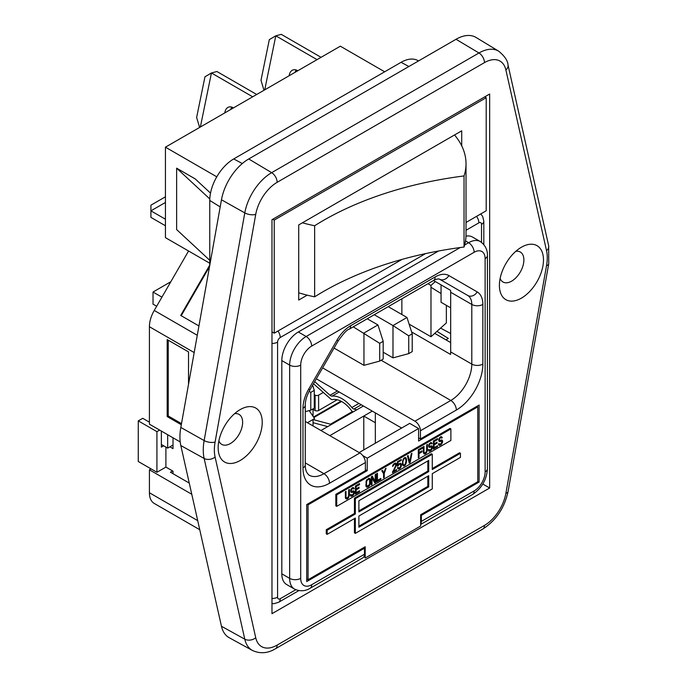 <?xml version="1.0" encoding="UTF-8"?>
<svg xmlns="http://www.w3.org/2000/svg" width="687" height="687" viewBox="0 0 687 687"><rect width="100%" height="100%" fill="white"/><g stroke="black" fill="none" stroke-linecap="round" stroke-linejoin="round"><path stroke-width="1.03" d="M489.659 488.002L489.659 94.025L271.975 219.711L271.975 613.68L489.659 488.002L482.798 484.043M418.563 60.911L417.602 60.413A33.895 19.571 120 0 0 401.079 62.319L233.726 158.937A33.895 19.571 120 0 0 209.758 200.449L209.758 265.311M441.054 293.521L431.47 287.587M441.054 284.873L441.054 302.271L450.672 307.828M445.94 339.85L448.362 338.442L436.958 331.383M218.887 440.848A17.312 9.996 -60 0 0 221.738 444.386A17.312 9.996 -60 0 0 230.394 443.527A17.312 9.996 120 0 0 241.704 428.267A17.312 9.996 120 0 0 239.05 414.398A17.312 9.996 120 0 0 234.559 413.694M240.192 460.488A31.164 17.991 120 0 0 262.228 422.325A31.164 17.991 120 0 0 240.192 409.598L240.192 409.598A31.164 17.991 -60 0 0 218.157 447.769A31.164 17.991 -60 0 0 240.192 460.488M515.808 251.313A17.312 9.996 -60 0 1 520.299 252.017A17.312 9.996 -60 0 1 522.953 265.895A17.312 9.996 -60 0 1 511.643 281.146A17.312 9.996 -60 0 1 502.987 282.005A17.312 9.996 -60 0 1 500.127 278.467M521.442 298.115A31.164 17.991 -60 0 1 499.397 285.388A31.164 17.991 -60 0 1 521.442 247.217L521.442 247.217A31.164 17.991 -60 0 1 543.477 259.944A31.164 17.991 -60 0 1 521.442 298.115M248.737 158.963L456.031 39.279L478.968 52.985A7.918 4.569 60 0 1 484.464 62.62A31.095 17.956 -60 0 1 505.89 69.954A7.918 5.479 -12.7 0 0 508.019 64.982C507.779 60.705 504.679 56.102 498.71 51.199A39.013 22.525 -60 0 0 478.968 52.985L271.666 172.669L248.737 158.963A39.58 22.851 120 0 0 221.463 199.788L180.818 427.443A49.473 28.562 120 0 0 180.818 445.545L221.463 626.269A39.58 22.851 -60 0 0 229.192 637.699L252.404 650.443A39.013 22.525 -60 0 1 244.787 639.185L221.463 626.269M456.031 39.279A39.58 22.851 -60 0 1 476.065 37.467L498.71 51.199M450.672 333.53L440.599 328.103M224.821 112.891A8.905 6.295 75 0 1 228.96 106.992A8.905 6.295 75 0 1 232.893 107.627A8.905 6.295 75 0 1 233.382 107.945M230.703 109.491A8.905 6.295 75 0 1 231.94 107.181M199.634 127.43L196.628 117.494L204.958 76.798L211.424 72.977L216.903 71.508L256.698 94.488M200.372 127.001L211.424 72.977L252.687 96.798M289.184 75.725A8.905 6.295 75 0 1 293.323 69.834A8.905 6.295 75 0 1 297.256 70.469A8.905 6.295 75 0 1 297.746 70.787M295.067 72.333A8.905 6.295 75 0 1 296.303 70.022M263.997 90.272L260.991 80.336L269.321 39.631L275.796 35.818L281.266 34.35L321.061 57.322M264.735 89.842L275.796 35.818L317.05 59.64M209.758 260.296L176.628 229.578L176.628 168.178L195.16 178.878L210.514 193.116M209.801 198.929L176.628 168.178M298.716 292.799A113.784 65.694 180 0 0 314.637 296.827L314.637 225.74A113.784 65.694 180 0 1 302.409 222.794M454.528 134.97A113.784 65.694 180 0 1 466.018 163.738L466.018 234.825A113.784 65.694 180 0 1 464.034 247.028A286.445 165.378 180 0 0 314.637 296.827M466.018 163.738A113.784 65.694 180 0 1 464.034 175.941L464.034 247.028M314.637 225.74A286.445 165.378 180 0 1 464.034 175.941M461.724 145.859L461.724 130.813L298.716 224.932L298.716 300.056L307.209 295.152M466.018 222.451L486.207 210.789L486.207 97.691L274.225 220.08L274.225 333.178L402.041 259.385M484.764 96.858L486.207 97.691M272.773 219.247L274.225 220.08M271.975 331.881L274.225 333.178M216.783 176.825L165.438 147.173L340.34 46.192L384.677 71.791M165.438 147.173L165.438 237.65L209.758 263.241M314.68 381.637L330.035 395.257A3.77 2.173 -120 0 0 332.087 396.107A27.343 15.784 60 0 1 341.963 398.683A27.343 15.784 60 0 1 351.838 407.52A3.77 2.173 -120 0 0 353.891 409.031L356.802 409.813M353.118 411.942A3.77 2.173 60 0 1 351.28 410.379A23.624 13.637 -120 0 0 341.963 401.715A23.624 13.637 -120 0 0 332.645 399.619A3.77 2.173 60 0 1 330.464 398.778L313.478 383.715M334.054 348.077L363.955 365.338L379.696 361.096L379.696 343.328L383.191 341.302L383.191 359.078L379.696 361.096M353.264 326.849L379.696 343.328M383.191 341.302L377.944 324.942L363.955 333.023L363.955 365.338M367.253 318.777L377.944 324.942M313.04 409.297L315.118 410.5A2.473 1.426 0 0 0 318.613 410.5L337.205 399.765M314.277 394.664L315.118 395.145A2.473 1.426 180 0 0 318.613 395.145L323.311 392.44M327.699 426.61L313.04 422.685M313.04 419.542L330.464 424.205A3.77 2.173 60 0 1 331.254 424.557M156.67 306.256L153.021 304.143L153.021 292.027L161.917 297.17M170.823 281.747L153.021 292.027M435.309 281.558L430.981 285.448L430.981 336.75L446.361 322.924L446.361 305.337M427.975 283.714L430.981 285.448M401.869 298.793L401.869 314.526M430.981 336.75L409.108 324.127M181.205 315.719L209.518 266.685M198.938 325.956L180.707 315.436L209.758 265.113M309.124 391.315L310.782 392.397L310.782 410.173L305.268 411.659M310.782 392.397L314.277 390.379L314.277 408.155L310.782 410.173M314.277 390.379L312.619 385.201M363.569 547.694L364.479 548.217L306.72 581.563L306.72 504.567L365.39 470.707L365.39 462.54A7.815 4.517 -120 0 0 359.859 452.973L305.268 421.457M383.191 352.208L392.99 357.867L408.731 353.625L408.731 335.849L412.226 333.83L412.226 351.607L408.731 353.625M374.252 314.732L392.99 325.552L408.731 335.849M412.226 333.83L406.979 317.471L392.99 325.552L392.99 357.867M388.241 306.66L406.979 317.471M433.514 280.519L450.569 290.369A19.588 11.31 -60 0 1 450.672 292.25L471.797 304.444A7.815 4.508 0 0 0 482.849 304.444A27.403 15.827 120 0 0 477.173 291.898A7.815 6.381 -60 0 1 467.744 295.479L439.414 279.128L467.744 295.479A19.588 11.31 -60 0 1 471.797 304.444L471.797 364.11A29.678 17.141 -60 0 1 450.809 400.461L414.922 421.183L322.615 367.888M316.321 378.795L401.629 428.053M418.598 437.842L420.444 438.916L479.105 405.047L479.105 482.034L421.354 515.379L421.354 521.399A7.815 4.517 60 0 1 420.642 524.129M414.922 421.183A7.815 4.517 60 0 1 420.444 430.758L420.444 438.916M181.497 423.63L168.229 415.97L168.229 340.194M181.299 424.729L167.181 416.58L168.229 415.97M167.181 416.58L167.181 339.584L188.521 351.907L188.521 384.273M188.564 251.013L154.249 310.447A23.349 13.482 120 0 0 149.414 326.72L149.414 424.171L180.209 441.947M381.165 360.246L450.809 400.461A7.815 4.517 60 0 1 456.34 410.036A37.502 21.649 120 0 0 482.849 364.11A7.815 4.508 -0 0 1 471.797 364.11L450.672 351.907L450.672 292.25M450.672 351.907A29.678 17.141 -60 0 1 450.56 354.432L411.625 331.958M450.672 342.581L434.734 333.375M191.776 494.271L149.414 469.814L149.414 492.759A23.349 13.482 120 0 0 154.249 503.451L199.745 529.711M172.609 470.964L170.436 472.218L189.26 483.081M149.414 469.814L151.046 468.877M161.368 444.48L167.671 448.122L173.012 445.047M167.671 448.122L167.671 434.716M420.642 514.967L421.354 515.379M479.105 482.034L477.766 481.261M485.125 258.621A7.815 4.508 0 0 0 487.418 255.427L487.418 468.706A7.815 4.508 0 0 1 485.125 471.892L485.125 258.621A15.535 8.965 -60 0 0 474.142 252.284A7.815 4.517 -120 0 0 468.611 242.709A23.349 13.482 -60 0 1 480.29 241.549L472.45 237.024A23.349 13.482 120 0 0 465.992 236.148M474.142 252.284L311.692 346.068A7.815 4.517 -120 0 0 306.162 336.501L298.33 331.976L438.581 250.995M298.33 331.976A23.349 13.482 120 0 0 281.816 360.572L281.816 573.843A23.349 13.482 120 0 0 286.651 584.534L294.491 589.06A23.349 13.482 -60 0 1 289.656 578.368L281.816 573.843M281.816 360.572L289.656 365.098A7.815 4.508 180 0 0 300.708 365.098L300.708 578.368A15.535 8.965 -60 0 0 311.692 584.714A7.815 4.517 -120 0 1 310.069 588.287L362.856 557.81A7.815 4.517 -120 0 0 364.479 554.237L364.479 548.217M165.438 219.222L150.917 210.84L150.917 217.384L165.438 225.765M165.438 196.8L150.917 205.181L150.917 210.84L165.438 202.459M441.14 436.589L440.96 437.473M441.269 436.769L442.153 437.284L440.796 436.674L438.864 439.01L438.864 441.106L439.774 441.621M439.337 441.02L440.015 440.625L440.908 441.14L440.23 441.535M440.47 440.539L441.698 441.2L440.015 440.625M438.641 443.836L439.543 444.36L439.087 443.579L438.409 443.974L438.864 445.279L439.998 445.322L438.684 444.918M439.113 444.807L440.015 444.283L440.908 444.798L439.998 445.322M441.724 441.234L441.724 440.513L442.608 441.028L442.608 441.896L441.853 441.458M438.753 439.903L439.886 440.513L441.475 439.938L442.385 440.461L441.93 440.024L441.475 439.938L441.724 440.513M440.908 437.653L440.358 437.121L440.908 437.653L439.594 437.688M442.153 437.284L442.265 437.739L441.38 437.224M440.908 441.14L441.363 441.054M441.698 441.2L441.363 443.313L439.543 444.36M438.753 443.776L439.208 444.034M438.77 445.09L439.431 445.477M440.719 443.854L441.475 444.291L442.608 441.896M440.908 444.798L441.475 444.291M441.337 443.338L441.93 443.682M441.827 442.402L442.385 442.72M442.608 441.028L442.385 440.461M438.787 439.525L439.543 440.358M438.83 439.208L439.431 439.903M439.027 438.667L439.543 438.967L440.23 438.048M439.431 439.551L439.543 438.967M439.302 438.083L439.886 438.418M441.252 437.636L441.586 438.134L442.265 437.739M433.411 444.266L436.159 442.66M433.411 440.96L436.614 439.087M433.411 448.096L436.614 446.232L437.499 446.765L433.411 449.118L433.411 440.934L437.499 438.581L437.499 439.62L434.098 441.586L434.098 443.854L437.044 442.145L437.044 443.192L434.098 444.901L434.098 447.684L433.411 447.289M433.411 444.506L434.098 444.901M436.159 442.677L437.044 443.192M433.411 443.459L434.098 443.854M433.411 441.2L434.098 441.586M436.614 439.113L437.499 439.62M434.098 447.684L437.499 445.717L437.499 446.765M431.032 442.419L430.861 443.304M431.161 442.608L432.054 443.115L430.689 442.514L428.757 444.841L428.757 446.936L429.667 447.452M429.238 446.851L429.916 446.456L430.801 446.971L430.122 447.366M430.371 446.37L431.599 447.031L429.916 446.456M428.542 449.667L429.444 450.191L428.989 449.41L428.31 449.805L428.757 451.11L429.899 451.153L428.576 450.758M429.006 450.638L429.916 450.114L430.801 450.629L429.899 451.153M431.616 447.065L431.616 446.344L432.509 446.859L432.509 447.726L431.745 447.289M432.509 446.859L431.616 446.344M430.801 443.493L430.26 442.952L430.801 443.493L429.487 443.519M432.054 443.115L432.166 443.57L431.281 443.063M430.801 446.971L431.256 446.885M431.599 447.031L431.256 449.143L429.444 450.191M428.645 449.607L429.1 449.873M428.662 450.921L429.332 451.307M430.62 449.693L431.367 450.122L432.509 447.726M430.801 450.629L431.367 450.122M431.23 449.169L431.822 449.513M431.728 448.233L432.278 448.559M432.278 446.292L431.367 445.777L429.779 446.344L428.679 445.365M428.645 445.734L429.444 446.189M428.731 445.039L429.332 445.734M428.92 444.498L429.444 444.798L430.122 443.879M429.332 445.382L429.444 444.798M429.203 443.914L429.779 444.257M431.144 443.467L431.488 443.965L432.166 443.57M423.312 452.055L424.334 452.793L423.312 451.385M423.991 451.771L423.991 446.378L423.312 446.773L423.312 452.166L424.102 453.97L425.124 453.901L423.673 453.549L424.557 454.055M424.24 453.394L424.695 453.128L425.579 453.643L425.124 453.901M424.334 452.793L425.579 452.596L426.601 450.964L426.721 444.807L427.4 444.412L427.4 449.805L426.721 449.418M423.312 451.943L424.102 452.407M425.399 452.707L426.146 453.137L426.601 452.527L427.4 449.805M425.579 453.643L426.146 453.137M426.009 452.183L426.601 452.527M426.507 451.256L427.056 451.574M426.687 450.397L427.288 450.741M418.314 452.982L421.062 451.376M418.314 449.676L421.517 447.812M421.062 451.393L421.947 451.909L419.001 453.618L418.314 453.222M418.314 452.175L419.001 452.57L421.947 450.861L421.947 451.909M418.314 449.916L419.001 450.303L419.001 452.57M421.517 447.83L422.402 448.336L419.001 450.303M418.314 457.053L419.001 457.448L418.314 457.834L418.314 449.659L422.402 447.297L422.402 448.336M419.001 453.618L419.001 457.448M407.443 455.936L408.799 461.26L409.692 461.776L408.104 455.55L407.417 455.945L409.237 463.081L410.148 462.557L411.96 453.326L411.281 453.721L409.692 461.776M409.005 462.188L410.148 462.557M409.349 461.578L409.254 462.042M402.479 461.69L402.994 463.201L402.427 462.875M402.436 463.794L403.106 464.18L402.994 463.201M402.488 464.129L403.561 464.962L403.106 464.18M404.196 457.877L405.828 459.302L405.94 461.501L405.038 464.464L403.561 464.962M404.188 457.877L405.373 458.521M403.853 458.16L405.038 458.366M403.432 458.753L404.471 458.521M403.106 459.302L403.904 459.019M402.994 461.982L402.651 460.608M403.106 460.874L403.561 459.569M405.562 458.839L405.167 457.439L406.06 457.954L405.15 457.43L403.217 459.071L402.539 464.506L403.784 466.052L405.15 465.262L406.395 462.282L406.515 461.346L405.94 461.02M403.853 465.09L402.883 465.528L403.784 466.052M404.531 464.91L405.15 465.262M403.578 465.322L404.471 465.829M405.236 464.137L405.716 464.412M405.553 463.407L406.06 463.699M405.828 462.609L406.283 462.866M405.897 461.99L406.395 462.282M405.837 459.388L406.515 459.775L406.515 461.346M405.51 458.461L406.395 458.976L406.06 457.954M406.515 459.775L406.395 458.976M405.399 458.006L406.283 458.512M399.379 463.57L400.607 464.232L399.327 463.579M398.726 468.122L397.764 468.525M400.624 464.266L401.517 464.575L401.517 465.271L400.907 464.927M400.298 463.167L400.624 464.06M398.546 464.223L399.13 464.558L398.211 464.721M399.078 463.742L399.817 464.163L399.13 464.558M399.817 464.163L400.272 464.077M400.607 464.232L400.607 466.671L399.13 468.045L398.108 467.418L397.43 467.804L397.996 468.869L399.13 468.912L398.245 468.397M397.739 467.632L398.34 467.976M397.85 468.654L398.563 469.066M399.027 468.062L399.817 468.517L399.13 468.912M399.782 467.667L400.384 468.019L401.517 465.271M399.817 468.517L400.384 468.019M400.469 466.894L400.95 467.169M400.839 466.009L401.285 466.275M400.401 463.321L401.285 463.837L400.384 463.141L397.996 465.039L397.43 464.713M401.517 464.575L401.285 463.837M397.43 461.93L397.996 462.257L397.996 465.039M400.538 459.921L401.285 460.359L397.996 462.257M397.43 465.322L398.228 465.777L397.43 466.241L397.43 461.716L401.285 459.483L401.285 460.359M398.228 465.777L398.675 464.996M392.552 471.686L393.213 471.308M395.523 463.012L396.408 463.519L395.497 463.004L395.618 465.726L392.432 472.776L396.519 470.423L395.772 469.985M394.381 463.493L395.618 464.154L394.338 463.502M392.852 471.102L393.342 471.385L396.519 469.547L396.519 470.423M395.643 465.606L396.184 465.915L396.519 464.498L395.635 463.991M393.342 471.385L396.184 465.915M395.832 464.927L396.408 465.262M395.635 463.639L396.519 464.498M396.519 464.154L396.408 463.519M395.497 463.004L393.574 464.12L392.552 466.447L394.252 464.421L393.634 464.06M392.638 465.846L393.119 466.121M392.887 465.202L393.342 465.468M393.187 464.635L393.685 464.919M394.02 463.759L394.707 464.154L394.252 464.421M394.707 464.154L395.274 464M382.015 470.612L383.921 472.819L382.444 470.363L381.766 470.758L383.578 473.712L383.578 477.894L384.265 477.499L383.578 477.104M383.372 473.377L383.372 472.811L384.265 473.317L384.265 477.499M384.265 473.317L386.077 468.268L385.398 468.663L383.921 472.819M376.768 480.797L379.971 478.933M379.971 478.951L380.856 479.466L376.768 481.827L376.768 473.644L377.455 473.249L377.455 480.385L380.856 478.418L380.856 479.466M376.768 479.99L377.455 480.385M374.432 482.145L374.973 481.407M371.873 476.469L374.295 481.012L375.179 481.527L375.179 474.562L375.858 474.167L375.858 482.351L374.844 482.935L371.323 477.044M374.973 481.836L375.858 482.351M375.179 481.527L372.345 476.194L371.323 476.787L371.323 484.97L372.002 484.575L371.323 484.18M372.002 477.439L372.002 484.575M367.013 479.535L367.691 479.93L366.652 480.033M366.377 480.608L367.236 480.368M366.128 481.252L366.669 481.561L366.892 480.909M365.965 481.982L366.557 482.326L366.669 481.561M365.87 484.541L366.557 484.936L366.557 482.326M365.87 485.108L366.669 485.572L366.557 484.936M365.87 485.22L366.669 485.572M368.163 478.805L369.615 479.861L369.615 483.863L368.593 485.494L366.892 485.958M368.593 479.406L367.691 479.93M369.529 479.698L369.185 478.212L370.07 478.727L368.593 478.358L366.214 480.952L365.982 486.138L366.669 487.135L367.691 487.066L366.231 486.705L367.124 487.22M366.798 486.551L367.708 486.027L368.593 486.542L367.691 487.066M368.412 485.606L369.168 486.044L370.07 484.472L370.413 482.712L369.735 482.317M368.593 486.542L369.168 486.044M369.022 485.091L369.615 485.434M369.52 484.155L370.07 484.472M369.7 483.296L370.302 483.648M369.529 479.586L370.413 480.093L370.413 482.712M369.408 478.779L370.302 479.294L370.07 478.727M370.413 480.093L370.302 479.294M355.428 489.29L358.176 487.684L359.061 488.217L356.106 489.925L356.106 492.708L355.428 492.313M355.428 493.12L358.631 491.274L359.516 491.789L355.428 494.142L355.428 485.967L358.631 484.12L359.516 484.644L356.106 486.611L356.106 488.878L359.061 487.169L359.061 488.217M355.428 489.53L356.106 489.925M355.428 488.483L356.106 488.878M355.428 486.224L356.106 486.611M355.428 485.967L359.516 483.605L359.516 484.644M356.106 492.708L359.516 490.741L359.516 491.789M353.049 487.444L352.869 488.328M350.791 491.961L352.139 492.39L350.791 491.961M351.246 491.875L351.933 491.48L352.817 491.995L352.139 492.39M352.379 491.394L353.616 492.064L351.933 491.48M350.559 494.692L351.452 495.224L351.005 494.434L350.318 494.829L350.774 496.134L351.907 496.177L350.593 495.782M351.023 495.662L351.933 495.138L352.817 495.653L351.907 496.177M353.633 492.09L353.633 491.368L354.518 491.883L354.518 492.751L353.762 492.313M354.518 491.883L353.633 491.368M351.967 488.028L353.161 488.491L352.002 487.993M353.178 487.633L354.063 488.139L352.706 487.538L350.774 489.865L350.774 491.961L351.684 492.476M354.063 488.139L354.183 488.594L353.29 488.088M352.817 491.995L353.273 491.909M353.616 492.064L353.273 494.168L351.452 495.224M350.662 494.631L351.117 494.898M350.679 495.945L351.34 496.332M352.629 494.717L353.384 495.147L354.518 492.751M352.817 495.653L353.384 495.147M353.247 494.193L353.839 494.537M353.736 493.257L354.294 493.584M354.294 491.317L353.384 490.801L351.796 491.368L350.696 490.389M350.662 490.758L351.452 491.214M350.748 490.063L351.34 490.758M350.937 489.522L351.452 489.822L352.139 488.904L351.504 488.543M351.34 490.415L351.452 489.822M351.212 488.938L351.796 489.281M352.817 488.517L352.139 488.904M353.161 488.491L353.496 488.989L354.183 488.594M345.329 497.079L346.351 497.817L345.329 496.409M346.978 497.92L345.673 498.564M346.351 497.817L347.596 497.62L348.618 495.988L348.73 489.831L349.417 489.436L349.417 494.829L348.73 494.442M345.329 496.967L346.119 497.431M345.69 498.573L346.574 499.08L345.441 497.998L345.329 491.798L346.008 491.403L346.008 496.795M346.257 498.418L347.141 498.925L346.574 499.08M346.712 498.152L347.596 498.668L347.141 498.925M347.407 497.732L348.163 498.169L348.618 497.551L349.417 494.829M347.596 498.668L348.163 498.169M348.026 497.208L348.618 497.551M348.515 496.28L349.073 496.598M348.704 495.421L349.297 495.765M336.724 494.846L335.831 494.331L450.002 428.422L450.887 428.937L450.887 440.444L336.724 506.353L336.724 494.846L450.887 428.937M335.831 494.331L335.831 505.838L336.724 506.353M358.889 527.212L358.889 516.031L428.722 475.705L428.722 486.894L358.889 527.212M428.722 486.894L427.838 486.379L427.838 476.22M358.889 526.182L427.838 486.379M428.722 471.6L358.889 511.927L358.889 500.737L428.722 460.419L428.722 471.6L427.838 471.093L427.838 460.934M358.889 510.896L427.838 471.093M432.278 454.262L355.334 498.685L355.334 513.979L354.44 513.464L354.44 498.178L431.384 453.755L432.278 454.262L432.278 469.547L460.445 453.291L460.445 457.396L432.278 473.652L432.278 488.946L355.334 533.37L354.44 532.854L354.44 518.591M355.334 533.37L355.334 518.075L327.167 534.34L327.167 530.235L355.334 513.979M327.167 530.235L326.273 529.72L326.273 533.825L327.167 534.34M460.445 453.291L459.551 452.776L432.278 468.525M355.334 498.685L354.44 498.178M326.273 529.72L354.44 513.464M306.72 578.969L308.059 579.742L365.192 546.758L365.192 558.042L364.076 556.384M313.04 408.868L313.04 416.305M313.04 419.482L313.04 425.94M309.176 410.603L314.586 418.589L307.45 422.711M173.012 473.704L173.012 471.196L165.902 467.091L165.902 447.1M159.642 430.079L156.928 431.642L138.267 420.873L138.267 461.501L156.928 472.27L165.902 467.091M138.267 420.873L142.707 418.306L149.414 422.179M156.928 431.642L156.928 472.27M161.368 431.075L161.368 447.134L163.661 445.811M169.912 446.833L173.012 448.62L173.012 437.791M320.958 430.509L363.423 405.991M365.192 558.042L420.642 526.027L420.642 514.743L477.766 481.759L477.766 406.867L476.864 406.343M308.059 579.742L308.059 504.842L367.236 470.681L365.39 469.607M307.158 504.318L308.059 504.842M359.164 452.57L409.71 423.381L418.598 428.516L418.598 441.028L477.766 406.867M418.598 428.516L367.236 458.16L362.736 455.567M367.236 458.16L367.236 470.681M329.837 435.635L372.302 411.118M363.775 449.908L363.775 416.047L375.325 422.72L375.325 443.235M375.325 422.72L375.325 412.861M408.868 66.51L401.079 62.319M484.464 62.62L277.162 182.304A7.918 4.569 60 0 0 271.666 172.669A39.013 22.525 120 0 0 244.787 212.901L204.142 440.565L180.818 427.443M277.162 182.304A31.095 17.956 120 0 0 255.736 214.378A7.918 3.426 10.1 0 1 244.787 212.901L221.463 199.788M255.736 214.378L215.091 442.042A7.918 3.426 -169.9 0 1 204.142 440.565A48.906 28.236 120 0 0 204.142 458.452L244.787 639.185A7.918 5.479 167.3 0 0 255.736 637.759A31.095 17.956 -60 0 0 277.162 645.093A7.918 4.569 -120 0 1 275.53 648.717L482.824 529.033A7.918 4.569 60 0 0 484.464 525.409A31.095 17.956 120 0 0 505.89 493.335A7.918 3.426 -169.9 0 0 508.088 491.488C504.49 507.951 496.066 520.463 482.824 529.033M484.464 525.409L277.162 645.093M215.091 442.042A40.988 23.667 120 0 0 215.091 457.035A7.918 5.479 167.3 0 1 204.142 458.452L180.818 445.545M215.091 457.035L255.736 637.759M505.89 69.954L546.534 250.678A40.988 23.667 -60 0 1 546.534 265.671A7.918 3.426 10.1 0 0 548.733 263.834L548.664 245.714L508.019 64.982M546.534 265.671L505.89 493.335M546.534 250.678A7.918 5.479 -12.7 0 0 548.664 245.714M242.296 163.549L233.726 158.937M220.192 206.907L209.758 200.449M351.838 407.52L358.949 403.415M318.613 395.145L318.613 410.5M315.118 410.5L315.118 395.145M330.464 424.205L352.422 411.53M313.865 417.524L341.594 401.509M313.521 417.026L340.967 401.174M353.891 409.031L361.285 404.763M332.087 396.107L339.198 392.002M330.035 395.257L337.429 390.98M456.34 410.036L420.444 430.758M482.849 304.444L482.849 364.11M439.44 279.137A7.815 6.381 -60 0 0 448.877 275.564A27.403 15.827 120 0 0 435.172 276.921A7.815 4.517 -120 0 1 433.557 280.494C434.579 279.721 436.279 279.197 438.649 278.922L439.44 279.137M477.173 291.898L448.877 275.564M305.268 405.107A7.815 4.508 180 0 1 302.976 408.293L302.976 467.959A7.815 4.508 0 0 0 305.268 464.764L305.268 405.107C305.277 400.564 306.814 395.497 309.897 389.915L338.202 340.898C343.594 333.35 347.21 329.477 349.039 329.288A7.815 4.517 -120 0 0 350.662 325.715L435.172 276.921M338.202 340.898L336.956 340.177L308.652 389.194A27.403 15.827 120 0 0 302.976 408.293M350.662 325.715A27.403 15.827 120 0 0 336.956 340.177M309.897 389.915L308.652 389.194M302.976 467.959A37.502 21.649 120 0 0 329.494 483.262A7.815 4.517 -120 0 0 323.972 473.695L305.268 462.892M305.268 464.764C305.208 469.582 306.496 473.051 309.124 475.164A29.678 17.141 120 0 0 323.972 473.695L359.859 452.973M365.39 462.54L329.494 483.262M194.181 352.568L149.414 326.72M197.272 335.29L154.249 310.447M149.414 492.759L197.701 520.634M421.354 521.399L474.142 490.922A7.815 4.517 60 0 1 472.519 494.494L420.642 524.456M485.125 471.892A15.535 8.965 -60 0 1 474.142 490.922M464.644 245.001L468.611 242.709L465.528 240.922M460.264 247.526L306.162 336.501A23.349 13.482 -60 0 0 289.656 365.098L289.656 578.368A7.815 4.508 180 0 0 300.708 578.368M300.708 365.098A15.535 8.965 -60 0 1 311.692 346.068M311.692 584.714L364.479 554.237M476.572 216.353A7.815 4.517 60 0 1 478.865 222.854L466.018 230.274M425.622 253.589L280.244 337.523A3.761 2.173 -60 0 0 277.582 342.135L277.582 597.175A3.761 2.173 -60 0 0 280.244 598.703L295.805 589.721M481.527 242.356L481.527 224.391A7.815 4.508 0 0 0 483.811 221.197L483.811 244.52M478.865 222.854A3.761 2.173 -60 0 1 481.527 224.391M271.975 598.497A7.815 4.508 0 0 0 277.582 597.175M271.975 343.457A7.815 4.508 0 0 0 277.582 342.135M298.819 590.622L278.621 602.284A7.815 4.517 -120 0 0 280.244 598.703M277.952 331.031A7.815 4.517 60 0 1 280.244 337.523M275.53 648.717C267.793 653.389 260.081 653.964 252.404 650.443M508.088 491.488L548.733 263.834M349.039 329.288L433.557 280.494M487.418 468.706C486.679 479.749 481.716 488.345 472.519 494.494M487.418 255.427C487.478 253.709 487.615 246.667 480.29 241.549M310.069 588.287C308.618 589.206 302.581 592.847 294.491 589.06M278.621 602.284L273.967 603.684L271.975 603.564M483.811 221.197L482.695 216.474L480.78 213.932"/></g></svg>
